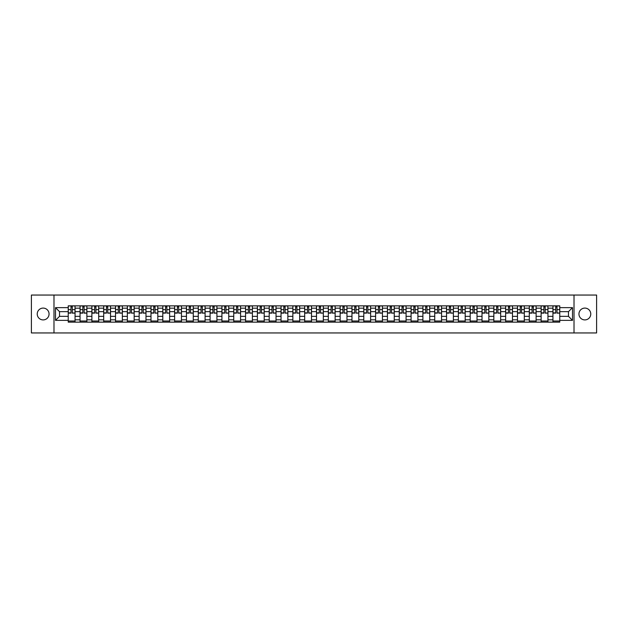 <?xml version="1.0" encoding="UTF-8"?>
<svg xmlns="http://www.w3.org/2000/svg" width="628" height="628" viewBox="0 0 628 628"><rect width="100%" height="100%" fill="white"/><g stroke="black" fill="none" stroke-linecap="round" stroke-linejoin="round"><path stroke-width="0.94" d="M584.856 308.089A5.911 5.911 0 0 0 578.945 314A5.911 5.911 0 0 0 584.856 319.911A5.911 5.911 0 0 0 590.767 314A5.911 5.911 0 0 0 584.856 308.089M43.144 308.089A5.911 5.911 0 0 0 37.233 314A5.911 5.911 0 0 0 43.144 319.911A5.911 5.911 0 0 0 49.055 314A5.911 5.911 0 0 0 43.144 308.089M574.016 332.95L596.6 332.95L596.6 295.05L31.4 295.05L31.4 332.95L574.016 332.95L574.016 295.05M80.054 322.148L80.054 308.167L75.054 308.167L75.054 322.148M75.054 308.167L75.054 305.852M80.054 308.167L80.054 305.852M86.876 305.852L86.876 322.148M91.876 322.148L91.876 305.852M98.698 305.852L98.698 322.148M103.698 322.148L103.698 305.852M110.52 305.852L110.52 322.148M115.521 322.148L115.521 305.852M122.342 305.852L122.342 322.148M127.343 322.148L127.343 305.852M134.164 305.852L134.164 322.148M139.165 322.148L139.165 305.852M145.986 305.852L145.986 322.148M150.987 322.148L150.987 305.852M157.809 305.852L157.809 322.148M162.809 322.148L162.809 305.852M169.631 305.852L169.631 322.148M174.631 322.148L174.631 305.852M181.453 305.852L181.453 322.148M186.453 322.148L186.453 305.852M193.275 305.852L193.275 322.148M198.275 322.148L198.275 305.852M205.097 305.852L205.097 322.148M210.097 322.148L210.097 305.852M216.919 305.852L216.919 322.148M221.919 322.148L221.919 305.852M228.741 305.852L228.741 322.148M233.742 322.148L233.742 305.852M240.563 305.852L240.563 322.148M245.564 322.148L245.564 305.852M252.385 305.852L252.385 322.148M257.386 322.148L257.386 305.852M264.207 305.852L264.207 322.148M269.208 322.148L269.208 305.852M276.03 305.852L276.03 322.148M281.03 322.148L281.03 305.852M287.852 305.852L287.852 322.148M292.86 322.148L292.86 305.852M299.674 305.852L299.674 322.148M304.682 322.148L304.682 305.852M311.496 305.852L311.496 322.148M316.504 322.148L316.504 305.852M323.318 305.852L323.318 322.148M328.326 322.148L328.326 305.852M335.14 305.852L335.14 322.148M340.148 322.148L340.148 305.852M346.97 305.852L346.97 322.148M351.97 322.148L351.97 305.852M358.792 305.852L358.792 322.148M363.793 322.148L363.793 305.852M370.614 305.852L370.614 322.148M375.615 322.148L375.615 305.852M382.436 305.852L382.436 322.148M387.437 322.148L387.437 305.852M394.258 305.852L394.258 322.148M399.259 322.148L399.259 305.852M406.08 305.852L406.08 322.148M411.081 322.148L411.081 305.852M417.903 305.852L417.903 322.148M422.903 322.148L422.903 305.852M429.725 305.852L429.725 322.148M434.725 322.148L434.725 305.852M441.547 305.852L441.547 322.148M446.547 322.148L446.547 305.852M453.369 305.852L453.369 322.148M458.369 322.148L458.369 305.852M465.191 305.852L465.191 322.148M470.191 322.148L470.191 305.852M477.013 305.852L477.013 322.148M482.014 322.148L482.014 305.852M488.835 305.852L488.835 322.148M493.836 322.148L493.836 305.852M500.657 305.852L500.657 322.148M505.658 322.148L505.658 305.852M512.479 305.852L512.479 322.148M517.48 322.148L517.48 305.852M524.302 305.852L524.302 322.148M529.302 322.148L529.302 305.852M536.124 305.852L536.124 322.148M541.124 322.148L541.124 305.852M547.946 305.852L547.946 322.148M552.946 322.148L552.946 305.852M552.946 316.347L547.946 316.347M541.124 316.347L536.124 316.347M529.302 316.347L524.302 316.347M517.48 316.347L512.479 316.347M505.658 316.347L500.657 316.347M493.836 316.347L488.835 316.347M482.014 316.347L477.013 316.347M470.191 316.347L465.191 316.347M458.369 316.347L453.369 316.347M446.547 316.347L441.547 316.347M434.725 316.347L429.725 316.347M422.903 316.347L417.903 316.347M411.081 316.347L406.08 316.347M399.259 316.347L394.258 316.347M387.437 316.347L382.436 316.347M375.615 316.347L370.614 316.347M363.793 316.347L358.792 316.347M351.97 316.347L346.97 316.347M340.148 316.347L335.14 316.347M328.326 316.347L323.318 316.347M316.504 316.347L311.496 316.347M304.682 316.347L299.674 316.347M292.86 316.347L287.852 316.347M281.03 316.347L276.03 316.347M269.208 316.347L264.207 316.347M257.386 316.347L252.385 316.347M245.564 316.347L240.563 316.347M233.742 316.347L228.741 316.347M221.919 316.347L216.919 316.347M210.097 316.347L205.097 316.347M198.275 316.347L193.275 316.347M186.453 316.347L181.453 316.347M174.631 316.347L169.631 316.347M162.809 316.347L157.809 316.347M150.987 316.347L145.986 316.347M139.165 316.347L134.164 316.347M127.343 316.347L122.342 316.347M115.521 316.347L110.52 316.347M103.698 316.347L98.698 316.347M91.876 316.347L86.876 316.347M80.054 316.347L75.054 316.347M552.946 311.653L547.946 311.653M541.124 311.653L536.124 311.653M529.302 311.653L524.302 311.653M517.48 311.653L512.479 311.653M505.658 311.653L500.657 311.653M493.836 311.653L488.835 311.653M482.014 311.653L477.013 311.653M470.191 311.653L465.191 311.653M458.369 311.653L453.369 311.653M446.547 311.653L441.547 311.653M434.725 311.653L429.725 311.653M422.903 311.653L417.903 311.653M411.081 311.653L406.08 311.653M399.259 311.653L394.258 311.653M387.437 311.653L382.436 311.653M375.615 311.653L370.614 311.653M363.793 311.653L358.792 311.653M351.97 311.653L346.97 311.653M340.148 311.653L335.14 311.653M328.326 311.653L323.318 311.653M316.504 311.653L311.496 311.653M304.682 311.653L299.674 311.653M292.86 311.653L287.852 311.653M281.03 311.653L276.03 311.653M269.208 311.653L264.207 311.653M257.386 311.653L252.385 311.653M245.564 311.653L240.563 311.653M233.742 311.653L228.741 311.653M221.919 311.653L216.919 311.653M210.097 311.653L205.097 311.653M198.275 311.653L193.275 311.653M186.453 311.653L181.453 311.653M174.631 311.653L169.631 311.653M162.809 311.653L157.809 311.653M150.987 311.653L145.986 311.653M139.165 311.653L134.164 311.653M127.343 311.653L122.342 311.653M115.521 311.653L110.52 311.653M103.698 311.653L98.698 311.653M91.876 311.653L86.876 311.653M80.054 311.653L75.054 311.653M59.519 316.347L68.232 316.347L68.232 311.653L59.519 311.653L59.519 316.347L55.5 320.366L55.5 307.634L68.232 307.634L68.232 311.653M559.768 311.653L559.768 316.347L568.481 316.347L568.481 311.653L559.768 311.653L559.768 305.852L68.232 305.852L68.232 307.634M559.768 307.634L572.5 307.634L572.5 320.366L559.768 320.366L559.768 316.347M68.232 316.347L68.232 322.148L559.768 322.148L559.768 320.366M68.232 320.366L55.5 320.366M53.984 332.95L53.984 295.05M75.054 321.01L68.232 321.01M70.995 306.99L72.283 306.99M86.876 321.01L80.054 321.01M82.818 306.99L84.105 306.99M98.698 321.01L91.876 321.01M94.64 306.99L95.927 306.99M110.52 321.01L103.698 321.01M106.462 306.99L107.749 306.99M122.342 321.01L115.521 321.01M118.284 306.99L119.579 306.99M134.164 321.01L127.343 321.01M130.106 306.99L131.401 306.99M145.986 321.01L139.165 321.01M141.928 306.99L143.223 306.99M157.809 321.01L150.987 321.01M153.75 306.99L155.045 306.99M169.631 321.01L162.809 321.01M165.58 306.99L166.867 306.99M181.453 321.01L174.631 321.01M177.402 306.99L178.69 306.99M193.275 321.01L186.453 321.01M189.224 306.99L190.512 306.99M205.097 321.01L198.275 321.01M201.046 306.99L202.334 306.99M216.919 321.01L210.097 321.01M212.868 306.99L214.156 306.99M228.741 321.01L221.919 321.01M224.691 306.99L225.978 306.99M240.563 321.01L233.742 321.01M236.513 306.99L237.8 306.99M252.385 321.01L245.564 321.01M248.335 306.99L249.622 306.99M264.207 321.01L257.386 321.01M260.157 306.99L261.444 306.99M276.03 321.01L269.208 321.01M271.979 306.99L273.266 306.99M287.852 321.01L281.03 321.01M283.801 306.99L285.088 306.99M299.674 321.01L292.86 321.01M295.623 306.99L296.911 306.99M311.496 321.01L304.682 321.01M307.445 306.99L308.733 306.99M323.318 321.01L316.504 321.01M319.267 306.99L320.555 306.99M335.14 321.01L328.326 321.01M331.089 306.99L332.377 306.99M346.97 321.01L340.148 321.01M342.912 306.99L344.199 306.99M358.792 321.01L351.97 321.01M354.734 306.99L356.021 306.99M370.614 321.01L363.793 321.01M366.556 306.99L367.843 306.99M382.436 321.01L375.615 321.01M378.378 306.99L379.665 306.99M394.258 321.01L387.437 321.01M390.2 306.99L391.487 306.99M406.08 321.01L399.259 321.01M402.022 306.99L403.309 306.99M417.903 321.01L411.081 321.01M413.844 306.99L415.132 306.99M429.725 321.01L422.903 321.01M425.666 306.99L426.954 306.99M441.547 321.01L434.725 321.01M437.488 306.99L438.776 306.99M453.369 321.01L446.547 321.01M449.31 306.99L450.598 306.99M465.191 321.01L458.369 321.01M461.133 306.99L462.42 306.99M477.013 321.01L470.191 321.01M472.955 306.99L474.25 306.99M488.835 321.01L482.014 321.01M484.777 306.99L486.072 306.99M500.657 321.01L493.836 321.01M496.599 306.99L497.894 306.99M512.479 321.01L505.658 321.01M508.421 306.99L509.716 306.99M524.302 321.01L517.48 321.01M520.251 306.99L521.538 306.99M536.124 321.01L529.302 321.01M532.073 306.99L533.36 306.99M547.946 321.01L541.124 321.01M543.895 306.99L545.183 306.99M559.768 321.01L552.946 321.01M555.717 306.99L557.005 306.99M55.5 307.634L59.519 311.653M568.481 316.347L572.5 320.366M568.481 311.653L572.5 307.634M72.283 312.87L75.015 313.129L72.283 313.129L72.283 305.93L75.015 305.93L70.995 305.93L70.995 313.129L68.271 313.129L68.271 305.93L70.995 305.93L68.271 305.93M75.015 312.87L75.015 305.93M70.995 306.911L72.283 306.911M84.105 312.87L86.837 313.129L84.105 313.129L84.105 305.93L86.837 305.93L82.818 305.93L82.818 313.129L80.094 313.129L80.094 305.93L82.818 305.93L80.094 305.93M86.837 312.87L86.837 305.93M82.818 306.911L84.105 306.911M95.927 312.87L98.659 313.129L95.927 313.129L95.927 305.93L98.659 305.93L94.64 305.93L94.64 313.129L91.916 313.129L91.916 305.93L94.64 305.93L91.916 305.93M98.659 312.87L98.659 305.93M94.64 306.911L95.927 306.911M107.749 312.87L110.481 313.129L107.749 313.129L107.749 305.93L110.481 305.93L106.462 305.93L106.462 313.129L103.738 313.129L103.738 305.93L106.462 305.93L103.738 305.93M110.481 312.87L110.481 305.93M106.462 306.911L107.749 306.911M119.579 312.87L122.303 313.129L119.579 313.129L119.579 305.93L122.303 305.93L118.284 305.93L118.284 313.129L115.56 313.129L115.56 305.93L118.284 305.93L115.56 305.93M122.303 312.87L122.303 305.93M118.284 306.911L119.579 306.911M131.401 312.87L134.125 313.129L131.401 313.129L131.401 305.93L134.125 305.93L130.106 305.93L130.106 313.129L127.382 313.129L127.382 305.93L130.106 305.93L127.382 305.93M134.125 312.87L134.125 305.93M130.106 306.911L131.401 306.911M143.223 312.87L145.947 313.129L143.223 313.129L143.223 305.93L145.947 305.93L141.928 305.93L141.928 313.129L139.204 313.129L139.204 305.93L141.928 305.93L139.204 305.93M145.947 312.87L145.947 305.93M141.928 306.911L143.223 306.911M155.045 312.87L157.769 313.129L155.045 313.129L155.045 305.93L157.769 305.93L153.75 305.93L153.75 313.129L151.026 313.129L151.026 305.93L153.75 305.93L151.026 305.93M157.769 312.87L157.769 305.93M153.75 306.911L155.045 306.911M166.867 312.87L169.591 313.129L166.867 313.129L166.867 305.93L169.591 305.93L165.58 305.93L165.58 313.129L162.848 313.129L162.848 305.93L165.58 305.93L162.848 305.93M169.591 312.87L169.591 305.93M165.58 306.911L166.867 306.911M178.69 312.87L181.413 313.129L178.69 313.129L178.69 305.93L181.413 305.93L177.402 305.93L177.402 313.129L174.67 313.129L174.67 305.93L177.402 305.93L174.67 305.93M181.413 312.87L181.413 305.93M177.402 306.911L178.69 306.911M190.512 312.87L193.236 313.129L190.512 313.129L190.512 305.93L193.236 305.93L189.224 305.93L189.224 313.129L186.492 313.129L186.492 305.93L189.224 305.93L186.492 305.93M193.236 312.87L193.236 305.93M189.224 306.911L190.512 306.911M202.334 312.87L205.058 313.129L202.334 313.129L202.334 305.93L205.058 305.93L201.046 305.93L201.046 313.129L198.315 313.129L198.315 305.93L201.046 305.93L198.315 305.93M205.058 312.87L205.058 305.93M201.046 306.911L202.334 306.911M214.156 312.87L216.88 313.129L214.156 313.129L214.156 305.93L216.88 305.93L212.868 305.93L212.868 313.129L210.137 313.129L210.137 305.93L212.868 305.93L210.137 305.93M216.88 312.87L216.88 305.93M212.868 306.911L214.156 306.911M225.978 312.87L228.702 313.129L225.978 313.129L225.978 305.93L228.702 305.93L224.691 305.93L224.691 313.129L221.959 313.129L221.959 305.93L224.691 305.93L221.959 305.93M228.702 312.87L228.702 305.93M224.691 306.911L225.978 306.911M237.8 312.87L240.524 313.129L237.8 313.129L237.8 305.93L240.524 305.93L236.513 305.93L236.513 313.129L233.781 313.129L233.781 305.93L236.513 305.93L233.781 305.93M240.524 312.87L240.524 305.93M236.513 306.911L237.8 306.911M249.622 312.87L252.346 313.129L249.622 313.129L249.622 305.93L252.346 305.93L248.335 305.93L248.335 313.129L245.603 313.129L245.603 305.93L248.335 305.93L245.603 305.93M252.346 312.87L252.346 305.93M248.335 306.911L249.622 306.911M261.444 312.87L264.168 313.129L261.444 313.129L261.444 305.93L264.168 305.93L260.157 305.93L260.157 313.129L257.425 313.129L257.425 305.93L260.157 305.93L257.425 305.93M264.168 312.87L264.168 305.93M260.157 306.911L261.444 306.911M273.266 312.87L275.99 313.129L273.266 313.129L273.266 305.93L275.99 305.93L271.979 305.93L271.979 313.129L269.247 313.129L269.247 305.93L271.979 305.93L269.247 305.93M275.99 312.87L275.99 305.93M271.979 306.911L273.266 306.911M285.088 312.87L287.82 313.129L285.088 313.129L285.088 305.93L287.82 305.93L283.801 305.93L283.801 313.129L281.069 313.129L281.069 305.93L283.801 305.93L281.069 305.93M287.82 312.87L287.82 305.93M283.801 306.911L285.088 306.911M296.911 312.87L299.642 313.129L296.911 313.129L296.911 305.93L299.642 305.93L295.623 305.93L295.623 313.129L292.891 313.129L292.891 305.93L295.623 305.93L292.891 305.93M299.642 312.87L299.642 305.93M295.623 306.911L296.911 306.911M308.733 312.87L311.464 313.129L308.733 313.129L308.733 305.93L311.464 305.93L307.445 305.93L307.445 313.129L304.713 313.129L304.713 305.93L307.445 305.93L304.713 305.93M311.464 312.87L311.464 305.93M307.445 306.911L308.733 306.911M320.555 312.87L323.287 313.129L320.555 313.129L320.555 305.93L323.287 305.93L319.267 305.93L319.267 313.129L316.536 313.129L316.536 305.93L319.267 305.93L316.536 305.93M323.287 312.87L323.287 305.93M319.267 306.911L320.555 306.911M332.377 312.87L335.109 313.129L332.377 313.129L332.377 305.93L335.109 305.93L331.089 305.93L331.089 313.129L328.358 313.129L328.358 305.93L331.089 305.93L328.358 305.93M335.109 312.87L335.109 305.93M331.089 306.911L332.377 306.911M344.199 312.87L346.931 313.129L344.199 313.129L344.199 305.93L346.931 305.93L342.912 305.93L342.912 313.129L340.18 313.129L340.18 305.93L342.912 305.93L340.18 305.93M346.931 312.87L346.931 305.93M342.912 306.911L344.199 306.911M356.021 312.87L358.753 313.129L356.021 313.129L356.021 305.93L358.753 305.93L354.734 305.93L354.734 313.129L352.01 313.129L352.01 305.93L354.734 305.93L352.01 305.93M358.753 312.87L358.753 305.93M354.734 306.911L356.021 306.911M367.843 312.87L370.575 313.129L367.843 313.129L367.843 305.93L370.575 305.93L366.556 305.93L366.556 313.129L363.832 313.129L363.832 305.93L366.556 305.93L363.832 305.93M370.575 312.87L370.575 305.93M366.556 306.911L367.843 306.911M379.665 312.87L382.397 313.129L379.665 313.129L379.665 305.93L382.397 305.93L378.378 305.93L378.378 313.129L375.654 313.129L375.654 305.93L378.378 305.93L375.654 305.93M382.397 312.87L382.397 305.93M378.378 306.911L379.665 306.911M391.487 312.87L394.219 313.129L391.487 313.129L391.487 305.93L394.219 305.93L390.2 305.93L390.2 313.129L387.476 313.129L387.476 305.93L390.2 305.93L387.476 305.93M394.219 312.87L394.219 305.93M390.2 306.911L391.487 306.911M403.309 312.87L406.041 313.129L403.309 313.129L403.309 305.93L406.041 305.93L402.022 305.93L402.022 313.129L399.298 313.129L399.298 305.93L402.022 305.93L399.298 305.93M406.041 312.87L406.041 305.93M402.022 306.911L403.309 306.911M415.132 312.87L417.863 313.129L415.132 313.129L415.132 305.93L417.863 305.93L413.844 305.93L413.844 313.129L411.12 313.129L411.12 305.93L413.844 305.93L411.12 305.93M417.863 312.87L417.863 305.93M413.844 306.911L415.132 306.911M426.954 312.87L429.685 313.129L426.954 313.129L426.954 305.93L429.685 305.93L425.666 305.93L425.666 313.129L422.942 313.129L422.942 305.93L425.666 305.93L422.942 305.93M429.685 312.87L429.685 305.93M425.666 306.911L426.954 306.911M438.776 312.87L441.508 313.129L438.776 313.129L438.776 305.93L441.508 305.93L437.488 305.93L437.488 313.129L434.764 313.129L434.764 305.93L437.488 305.93L434.764 305.93M441.508 312.87L441.508 305.93M437.488 306.911L438.776 306.911M450.598 312.87L453.33 313.129L450.598 313.129L450.598 305.93L453.33 305.93L449.31 305.93L449.31 313.129L446.587 313.129L446.587 305.93L449.31 305.93L446.587 305.93M453.33 312.87L453.33 305.93M449.31 306.911L450.598 306.911M462.42 312.87L465.152 313.129L462.42 313.129L462.42 305.93L465.152 305.93L461.133 305.93L461.133 313.129L458.409 313.129L458.409 305.93L461.133 305.93L458.409 305.93M465.152 312.87L465.152 305.93M461.133 306.911L462.42 306.911M474.25 312.87L476.974 313.129L474.25 313.129L474.25 305.93L476.974 305.93L472.955 305.93L472.955 313.129L470.231 313.129L470.231 305.93L472.955 305.93L470.231 305.93M476.974 312.87L476.974 305.93M472.955 306.911L474.25 306.911M486.072 312.87L488.796 313.129L486.072 313.129L486.072 305.93L488.796 305.93L484.777 305.93L484.777 313.129L482.053 313.129L482.053 305.93L484.777 305.93L482.053 305.93M488.796 312.87L488.796 305.93M484.777 306.911L486.072 306.911M497.894 312.87L500.618 313.129L497.894 313.129L497.894 305.93L500.618 305.93L496.599 305.93L496.599 313.129L493.875 313.129L493.875 305.93L496.599 305.93L493.875 305.93M500.618 312.87L500.618 305.93M496.599 306.911L497.894 306.911M509.716 312.87L512.44 313.129L509.716 313.129L509.716 305.93L512.44 305.93L508.421 305.93L508.421 313.129L505.697 313.129L505.697 305.93L508.421 305.93L505.697 305.93M512.44 312.87L512.44 305.93M508.421 306.911L509.716 306.911M521.538 312.87L524.262 313.129L521.538 313.129L521.538 305.93L524.262 305.93L520.251 305.93L520.251 313.129L517.519 313.129L517.519 305.93L520.251 305.93L517.519 305.93M524.262 312.87L524.262 305.93M520.251 306.911L521.538 306.911M533.36 312.87L536.084 313.129L533.36 313.129L533.36 305.93L536.084 305.93L532.073 305.93L532.073 313.129L529.341 313.129L529.341 305.93L532.073 305.93L529.341 305.93M536.084 312.87L536.084 305.93M532.073 306.911L533.36 306.911M545.183 312.87L547.906 313.129L545.183 313.129L545.183 305.93L547.906 305.93L543.895 305.93L543.895 313.129L541.163 313.129L541.163 305.93L543.895 305.93L541.163 305.93M547.906 312.87L547.906 305.93M543.895 306.911L545.183 306.911M557.005 312.87L559.729 313.129L557.005 313.129L557.005 305.93L559.729 305.93L555.717 305.93L555.717 313.129L552.985 313.129L552.985 305.93L555.717 305.93L552.985 305.93M559.729 312.87L559.729 305.93M555.717 306.911L557.005 306.911M541.124 308.167L536.124 308.167M529.302 308.167L524.302 308.167M517.48 308.167L512.479 308.167M505.658 308.167L500.657 308.167M493.836 308.167L488.835 308.167M482.014 308.167L477.013 308.167M470.191 308.167L465.191 308.167M458.369 308.167L453.369 308.167M446.547 308.167L441.547 308.167M434.725 308.167L429.725 308.167M422.903 308.167L417.903 308.167M411.081 308.167L406.08 308.167M399.259 308.167L394.258 308.167M387.437 308.167L382.436 308.167M375.615 308.167L370.614 308.167M363.793 308.167L358.792 308.167M351.97 308.167L346.97 308.167M340.148 308.167L335.14 308.167M328.326 308.167L323.318 308.167M316.504 308.167L311.496 308.167M304.682 308.167L299.674 308.167M292.86 308.167L287.852 308.167M281.03 308.167L276.03 308.167M269.208 308.167L264.207 308.167M257.386 308.167L252.385 308.167M245.564 308.167L240.563 308.167M233.742 308.167L228.741 308.167M221.919 308.167L216.919 308.167M210.097 308.167L205.097 308.167M198.275 308.167L193.275 308.167M186.453 308.167L181.453 308.167M174.631 308.167L169.631 308.167M162.809 308.167L157.809 308.167M150.987 308.167L145.986 308.167M139.165 308.167L134.164 308.167M127.343 308.167L122.342 308.167M115.521 308.167L110.52 308.167M103.698 308.167L98.698 308.167M91.876 308.167L86.876 308.167M552.946 308.167L547.946 308.167M541.124 319.833L536.124 319.833M529.302 319.833L524.302 319.833M517.48 319.833L512.479 319.833M505.658 319.833L500.657 319.833M493.836 319.833L488.835 319.833M482.014 319.833L477.013 319.833M470.191 319.833L465.191 319.833M458.369 319.833L453.369 319.833M446.547 319.833L441.547 319.833M434.725 319.833L429.725 319.833M422.903 319.833L417.903 319.833M411.081 319.833L406.08 319.833M399.259 319.833L394.258 319.833M387.437 319.833L382.436 319.833M375.615 319.833L370.614 319.833M363.793 319.833L358.792 319.833M351.97 319.833L346.97 319.833M340.148 319.833L335.14 319.833M328.326 319.833L323.318 319.833M316.504 319.833L311.496 319.833M304.682 319.833L299.674 319.833M292.86 319.833L287.852 319.833M281.03 319.833L276.03 319.833M269.208 319.833L264.207 319.833M257.386 319.833L252.385 319.833M245.564 319.833L240.563 319.833M233.742 319.833L228.741 319.833M221.919 319.833L216.919 319.833M210.097 319.833L205.097 319.833M198.275 319.833L193.275 319.833M186.453 319.833L181.453 319.833M174.631 319.833L169.631 319.833M162.809 319.833L157.809 319.833M150.987 319.833L145.986 319.833M139.165 319.833L134.164 319.833M127.343 319.833L122.342 319.833M115.521 319.833L110.52 319.833M103.698 319.833L98.698 319.833M91.876 319.833L86.876 319.833M80.054 319.833L75.054 319.833M552.946 319.833L547.946 319.833M72.283 309.612L75.015 309.612M68.271 312.87L70.995 312.87M68.271 309.612L70.995 309.612M84.105 309.612L86.837 309.612M80.094 312.87L82.818 312.87M80.094 309.612L82.818 309.612M95.927 309.612L98.659 309.612M91.916 312.87L94.64 312.87M91.916 309.612L94.64 309.612M107.749 309.612L110.481 309.612M103.738 312.87L106.462 312.87M103.738 309.612L106.462 309.612M119.579 309.612L122.303 309.612M115.56 312.87L118.284 312.87M115.56 309.612L118.284 309.612M131.401 309.612L134.125 309.612M127.382 312.87L130.106 312.87M127.382 309.612L130.106 309.612M143.223 309.612L145.947 309.612M139.204 312.87L141.928 312.87M139.204 309.612L141.928 309.612M155.045 309.612L157.769 309.612M151.026 312.87L153.75 312.87M151.026 309.612L153.75 309.612M166.867 309.612L169.591 309.612M162.848 312.87L165.58 312.87M162.848 309.612L165.58 309.612M178.69 309.612L181.413 309.612M174.67 312.87L177.402 312.87M174.67 309.612L177.402 309.612M190.512 309.612L193.236 309.612M186.492 312.87L189.224 312.87M186.492 309.612L189.224 309.612M202.334 309.612L205.058 309.612M198.315 312.87L201.046 312.87M198.315 309.612L201.046 309.612M214.156 309.612L216.88 309.612M210.137 312.87L212.868 312.87M210.137 309.612L212.868 309.612M225.978 309.612L228.702 309.612M221.959 312.87L224.691 312.87M221.959 309.612L224.691 309.612M237.8 309.612L240.524 309.612M233.781 312.87L236.513 312.87M233.781 309.612L236.513 309.612M249.622 309.612L252.346 309.612M245.603 312.87L248.335 312.87M245.603 309.612L248.335 309.612M261.444 309.612L264.168 309.612M257.425 312.87L260.157 312.87M257.425 309.612L260.157 309.612M273.266 309.612L275.99 309.612M269.247 312.87L271.979 312.87M269.247 309.612L271.979 309.612M285.088 309.612L287.82 309.612M281.069 312.87L283.801 312.87M281.069 309.612L283.801 309.612M296.911 309.612L299.642 309.612M292.891 312.87L295.623 312.87M292.891 309.612L295.623 309.612M308.733 309.612L311.464 309.612M304.713 312.87L307.445 312.87M304.713 309.612L307.445 309.612M320.555 309.612L323.287 309.612M316.536 312.87L319.267 312.87M316.536 309.612L319.267 309.612M332.377 309.612L335.109 309.612M328.358 312.87L331.089 312.87M328.358 309.612L331.089 309.612M344.199 309.612L346.931 309.612M340.18 312.87L342.912 312.87M340.18 309.612L342.912 309.612M356.021 309.612L358.753 309.612M352.01 312.87L354.734 312.87M352.01 309.612L354.734 309.612M367.843 309.612L370.575 309.612M363.832 312.87L366.556 312.87M363.832 309.612L366.556 309.612M379.665 309.612L382.397 309.612M375.654 312.87L378.378 312.87M375.654 309.612L378.378 309.612M391.487 309.612L394.219 309.612M387.476 312.87L390.2 312.87M387.476 309.612L390.2 309.612M403.309 309.612L406.041 309.612M399.298 312.87L402.022 312.87M399.298 309.612L402.022 309.612M415.132 309.612L417.863 309.612M411.12 312.87L413.844 312.87M411.12 309.612L413.844 309.612M426.954 309.612L429.685 309.612M422.942 312.87L425.666 312.87M422.942 309.612L425.666 309.612M438.776 309.612L441.508 309.612M434.764 312.87L437.488 312.87M434.764 309.612L437.488 309.612M450.598 309.612L453.33 309.612M446.587 312.87L449.31 312.87M446.587 309.612L449.31 309.612M462.42 309.612L465.152 309.612M458.409 312.87L461.133 312.87M458.409 309.612L461.133 309.612M474.25 309.612L476.974 309.612M470.231 312.87L472.955 312.87M470.231 309.612L472.955 309.612M486.072 309.612L488.796 309.612M482.053 312.87L484.777 312.87M482.053 309.612L484.777 309.612M497.894 309.612L500.618 309.612M493.875 312.87L496.599 312.87M493.875 309.612L496.599 309.612M509.716 309.612L512.44 309.612M505.697 312.87L508.421 312.87M505.697 309.612L508.421 309.612M521.538 309.612L524.262 309.612M517.519 312.87L520.251 312.87M517.519 309.612L520.251 309.612M533.36 309.612L536.084 309.612M529.341 312.87L532.073 312.87M529.341 309.612L532.073 309.612M545.183 309.612L547.906 309.612M541.163 312.87L543.895 312.87M541.163 309.612L543.895 309.612M557.005 309.612L559.729 309.612M552.985 312.87L555.717 312.87M552.985 309.612L555.717 309.612"/></g></svg>
